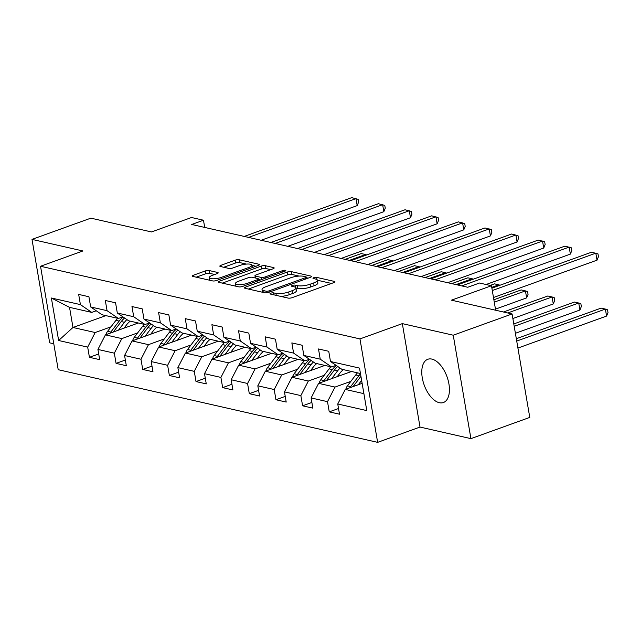 <?xml version="1.0" encoding="UTF-8"?>
<svg xmlns="http://www.w3.org/2000/svg" width="640" height="640" viewBox="0 0 640 640"><rect width="100%" height="100%" fill="white"/><g stroke="black" fill="none" stroke-linecap="round" stroke-linejoin="round"><path stroke-width="0.96" d="M270.824 293.2A2.024 0.552 -9.7 0 0 270 293.808A2.024 0.552 -9.7 0 0 270.376 294.048L288.192 298.096A2.896 0.784 -9.7 0 0 292.184 297.648L333.776 282.64A2.896 0.784 -9.7 0 0 334.952 281.768A2.896 0.784 -9.7 0 0 334.408 281.424L316.592 277.368A2.024 0.552 -9.7 0 0 313.8 277.688A2.024 0.552 -9.7 0 0 312.984 278.296A2.024 0.552 -9.7 0 0 313.36 278.536L315.664 279.064A9.256 2.52 -9.7 0 1 317.4 280.168A9.256 2.52 -9.7 0 1 313.64 282.952L310.168 284.2A9.256 2.52 -9.7 0 1 297.408 285.648L295.104 285.128A2.024 0.552 -9.7 0 0 292.312 285.44A2.024 0.552 -9.7 0 0 291.488 286.048A2.024 0.552 -9.7 0 0 291.872 286.296L294.176 286.816A9.256 2.52 -9.7 0 1 295.904 287.928A9.256 2.52 -9.7 0 1 292.144 290.704L288.68 291.96A9.256 2.52 -9.7 0 1 275.92 293.4L273.616 292.88A2.024 0.552 -9.7 0 0 270.824 293.2M439.328 402.704A22.992 12.144 -109.8 0 0 443.408 402.528A22.992 12.144 -109.8 0 0 448.144 380.344A22.992 12.144 -109.8 0 0 431.872 359.096A22.992 12.144 -109.8 0 0 427.8 359.272A22.992 12.144 -109.8 0 0 423.064 381.456A22.992 12.144 -109.8 0 0 439.328 402.704M209.168 270.536A2.896 0.784 -9.7 0 0 205.176 270.992L193.512 275.2A2.896 0.784 -9.7 0 0 192.336 276.072A2.896 0.784 -9.7 0 0 192.872 276.416L212.656 280.92A2.896 0.784 -9.7 0 0 216.648 280.464L258.24 265.456A2.896 0.784 -9.7 0 0 259.416 264.592A2.896 0.784 -9.7 0 0 258.872 264.24L239.088 259.744A2.896 0.784 -9.7 0 0 235.104 260.192L221.008 265.28A2.896 0.784 -9.7 0 0 219.832 266.152A2.896 0.784 -9.7 0 0 220.376 266.496L228.84 268.424A2.896 0.784 -9.7 0 0 232.824 267.968L239.816 265.448A7.736 2.104 -9.7 0 1 247.616 264.024A7.736 2.104 -9.7 0 1 251.928 265.16A7.736 2.104 -9.7 0 1 248.784 267.488L221.408 277.368A7.736 2.104 -9.7 0 1 213.608 278.792A7.736 2.104 -9.7 0 1 209.288 277.648A7.736 2.104 -9.7 0 1 212.432 275.328L217 273.68A2.896 0.784 -9.7 0 0 218.176 272.808A2.896 0.784 -9.7 0 0 217.632 272.464L209.168 270.536L209.64 273.336A2.896 0.784 -9.7 0 0 205.656 273.784L196.24 277.184M453.24 335.2L402.336 323.624L420.016 427.064L470.92 438.64L453.24 335.2L512.088 313.968L451.448 300.176L491.472 285.736L479.512 283.016L467.744 287.264L191.704 224.472L203.472 220.224L191.512 217.504L151.496 231.944L90.856 218.152L32 239.392L49.68 342.832L53.776 343.76M402.336 323.624L359.96 338.912L40.528 266.256L82.904 250.968L32 239.392M245.656 287.064A2.896 0.784 -9.7 0 0 244.48 287.936A2.896 0.784 -9.7 0 0 245.016 288.28L264.808 292.776A2.896 0.784 -9.7 0 0 268.792 292.328L310.384 277.32A2.896 0.784 -9.7 0 0 311.56 276.448A2.896 0.784 -9.7 0 0 311.016 276.104L291.232 271.6A2.896 0.784 -9.7 0 0 287.248 272.056L245.656 287.064L245.896 288.48M238.728 286.848L218.944 282.352A2.896 0.784 -9.7 0 1 218.408 282A2.896 0.784 -9.7 0 1 219.584 281.136L261.176 266.128A2.896 0.784 -9.7 0 1 265.16 265.672L273.632 267.6A2.896 0.784 -9.7 0 1 274.168 267.944A2.896 0.784 -9.7 0 1 272.992 268.816L256.128 274.904A2.896 0.784 -9.7 0 0 254.952 275.768A2.896 0.784 -9.7 0 0 255.496 276.112L261.112 277.392A2.896 0.784 -9.7 0 0 265.096 276.944L282.656 270.608A2.024 0.552 -9.7 0 1 284.696 270.232A2.024 0.552 -9.7 0 1 285.832 270.528A2.024 0.552 -9.7 0 1 285.008 271.136L242.72 286.392A2.896 0.784 -9.7 0 1 238.728 286.848M512.088 313.968L529.776 417.408L470.92 438.64M359.96 338.912L377.64 442.352L58.208 369.696L40.528 266.256M98.704 353.968L89.424 357.312L99.672 359.648L97.928 349.44L114.328 353.176L116.072 363.376L126.32 365.704L124.576 355.504L140.976 359.232L142.72 369.44L152.968 371.768L151.224 361.568L167.624 365.296L169.368 375.496L179.616 377.832L177.872 367.624L194.272 371.352L196.016 381.56L206.264 383.888L204.52 373.688L220.912 377.416L222.656 387.624L232.912 389.952L231.168 379.752L247.56 383.48L249.304 393.68L259.56 396.016L257.816 385.808L274.208 389.536L275.952 399.744L286.208 402.072L284.464 391.872L300.856 395.6L302.6 405.808L312.848 408.136L311.104 397.936L327.504 401.664L329.248 411.864L339.496 414.2L337.752 403.992L366.792 410.6L359.528 368.104L330.488 361.496L328.744 351.296L318.496 348.96L320.24 359.168L331.568 366.952L315.176 363.224L303.848 355.44L302.096 345.232L291.848 342.904L293.592 353.104L304.92 360.888L288.528 357.16L277.2 349.376L275.456 339.176L265.2 336.84L266.944 347.048L278.272 354.832L261.88 351.104L250.552 343.312L248.808 333.112L238.552 330.776L240.296 340.984L251.624 348.768L235.232 345.04L223.904 337.256L222.16 327.048L211.904 324.72L213.656 334.92L224.984 342.704L208.584 338.976L197.256 331.192L195.512 320.992L185.264 318.656L187.008 328.864L198.336 336.648L181.936 332.92L170.608 325.128L168.864 314.928L158.616 312.6L160.36 322.8L171.688 330.584L155.288 326.856L143.96 319.072L142.216 308.864L131.968 306.536L133.712 316.736L145.04 324.528L128.64 320.792L117.312 313.008L115.568 302.808L105.32 300.472L107.064 310.68L118.392 318.464L101.992 314.736L90.664 306.944L88.92 296.744L78.672 294.416L80.416 304.616L91.744 312.4L69.536 307.352L72.976 327.48L95.184 332.528L111.016 326.816M89.424 357.312L87.68 347.112L58.64 340.504L51.376 298.008L80.416 304.616M90.664 306.944L107.064 310.68M117.312 313.008L133.712 316.736M143.96 319.072L160.36 322.8M170.608 325.128L187.008 328.864M197.256 331.192L213.656 334.92M223.904 337.256L240.296 340.984M250.552 343.312L266.944 347.048M277.2 349.376L293.592 353.104M303.848 355.44L320.24 359.168M137.664 332.88L121.832 338.592L105.432 334.864L138.32 322.992M122.888 316.84L118.392 318.464M105.432 334.864L97.928 349.44M121.832 338.592L114.328 353.176M164.312 338.936L148.48 344.656L132.08 340.92L164.968 329.056M149.536 322.904L145.04 324.528M132.08 340.92L124.576 355.504M148.48 344.656L140.976 359.232M190.96 345L175.128 350.712L158.728 346.984L191.616 335.12M176.184 328.96L171.688 330.584M158.728 346.984L151.224 361.568M175.128 350.712L167.624 365.296M217.608 351.064L201.776 356.776L185.376 353.048L218.264 341.176M202.832 335.024L198.336 336.648M185.376 353.048L177.872 367.624M201.776 356.776L194.272 371.352M244.256 357.12L228.424 362.84L212.024 359.104L244.912 347.24M229.48 341.088L224.984 342.704M212.024 359.104L204.52 373.688M228.424 362.84L220.912 377.416M270.904 363.184L255.072 368.896L238.672 365.168L271.56 353.304M256.12 347.144L251.624 348.768M238.672 365.168L231.168 379.752M255.072 368.896L247.56 383.48M297.552 369.248L281.72 374.96L265.32 371.232L298.2 359.36M282.768 353.208L278.272 354.832M265.32 371.232L257.816 385.808M281.72 374.96L274.208 389.536M324.2 375.304L308.36 381.024L291.968 377.288L324.848 365.424M309.416 359.272L304.92 360.888M291.968 377.288L284.464 391.872M308.36 381.024L300.856 395.6M350.848 381.368L335.008 387.08L318.616 383.352L351.496 371.488M336.064 365.328L331.568 366.952M318.616 383.352L311.104 397.936M335.008 387.08L327.504 401.664M363.896 393.656L345.264 389.416L362.136 383.328M360.456 373.52L341.816 369.28L330.488 361.496M345.264 389.416L337.752 403.992M420.016 427.064L377.64 442.352M204.704 227.432L203.472 220.224M495.656 310.232L491.472 285.736M105.864 315.616L72.976 327.48L58.64 340.504M96.24 310.776L91.744 312.4M51.376 298.008L69.536 307.352M95.184 332.528L87.68 347.112M338.528 408.52L329.248 411.864M311.88 402.456L302.6 405.808M285.232 396.392L275.952 399.744M258.584 390.336L249.304 393.68M231.936 384.272L222.656 387.624M205.288 378.216L196.016 381.56M178.64 372.152L169.368 375.496M151.992 366.088L142.72 369.44M125.344 360.032L116.072 363.376M280.8 296.416A9.256 2.52 -9.7 0 0 289.16 294.752L288.68 291.96M295.904 287.928L296.384 290.72A9.256 2.52 -9.7 0 1 292.624 293.504L289.16 294.752M317.4 280.168L317.872 282.968A9.256 2.52 -9.7 0 1 314.112 285.744L310.648 287A9.256 2.52 -9.7 0 1 297.888 288.448L295.92 288M331.52 283.456L317.408 280.24M299.104 276.08L291.712 274.4A2.896 0.784 -9.7 0 0 287.728 274.848L248.392 289.048M308.128 278.136L306.432 277.744M266.192 291.192A2.024 0.552 -9.7 0 0 268.984 290.872L305.496 277.704A2.024 0.552 -9.7 0 0 306.32 277.096A2.024 0.552 -9.7 0 0 305.944 276.848L303.512 276.296A9.256 2.52 -9.7 0 0 290.752 277.744L265.792 286.752A9.256 2.52 -9.7 0 0 262.032 289.528A9.256 2.52 -9.7 0 0 263.76 290.64L266.192 291.192L266.472 292.824M222.312 283.112L261.656 268.92L261.176 266.128M270.736 269.632L265.64 268.472A2.896 0.784 -9.7 0 0 261.656 268.92M258.512 279.488L260.568 279.96M238.624 281.216A7.736 2.104 -9.7 0 0 235.48 283.544A7.736 2.104 -9.7 0 0 239.8 284.68A7.736 2.104 -9.7 0 0 247.592 283.256L257.24 279.776A2.896 0.784 -9.7 0 0 258.416 278.904A2.896 0.784 -9.7 0 0 257.872 278.56L252.256 277.28A2.896 0.784 -9.7 0 0 248.272 277.736L238.624 281.216M214.744 274.496L209.64 273.336M246.368 264.088L239.568 262.536A2.896 0.784 -9.7 0 0 235.576 262.992L223.744 267.264M255.984 266.272L251.968 265.36M358.336 384.696L361.624 380.368M345.832 389.208A7.808 6.28 -77.2 0 1 347.416 385.88L355.752 374.92A22.552 18.136 -77.2 0 1 357.512 372.856M517.92 348.064L606.576 316.072L605.384 309.08L601.112 308.112L516.32 338.704M360.512 373.856A22.552 18.136 102.8 0 0 359 375.656L350.664 386.616A7.808 6.28 102.8 0 0 349.944 387.72M353.088 386.592L360.928 376.28M516.728 341.072L605.384 309.08L607.52 309.784L608 312.576L606.576 316.072M493.488 297.512L597.024 260.16L595.824 253.168L492.288 290.528M597.024 260.16L598.44 256.664L597.968 253.872L591.56 252.2L491.888 288.16M337.264 376.624L339.848 373.232A18.72 15.056 -77.2 0 1 343.4 369.648M331.688 378.632L337.648 370.8A22.552 18.136 -77.2 0 1 340.064 368.08M319.184 383.144A7.808 6.28 -77.2 0 1 320.768 379.824L329.104 368.856A22.552 18.136 -77.2 0 1 330.864 366.792M326.44 380.528L334.4 370.056A22.552 18.136 -77.2 0 1 337.752 366.488M515.392 333.296L579.928 310.008L578.736 303.024L574.464 302.048L513.8 323.944M336.328 365.512A22.552 18.136 102.8 0 0 332.352 369.592L324.016 380.56A7.808 6.28 102.8 0 0 323.296 381.664M514.2 326.304L578.736 303.024L580.872 303.72L581.352 306.52L579.928 310.008M310.616 370.56L313.2 367.168A18.72 15.056 -77.2 0 1 316.752 363.584M305.04 372.576L311 364.736A22.552 18.136 -77.2 0 1 313.416 362.016M292.536 377.088A7.808 6.28 -77.2 0 1 294.12 373.76L302.456 362.792A22.552 18.136 -77.2 0 1 304.216 360.728M299.792 374.464L307.752 364A22.552 18.136 -77.2 0 1 311.104 360.432M512.872 318.528L553.28 303.952L552.088 296.96L547.816 295.992L503.448 312M309.68 359.448A22.552 18.136 102.8 0 0 305.704 363.536L297.368 374.496A7.808 6.28 102.8 0 0 296.648 375.6M507.712 312.968L552.088 296.96L554.224 297.664L554.704 300.456L553.28 303.952M486.088 284.512L570.376 254.096L569.176 247.104L461.704 285.888M570.376 254.096L571.792 250.608L571.32 247.808L564.912 246.136L457.432 284.912M447.672 282.696L543.728 248.032L542.528 241.048L435.056 279.824M543.728 248.032L545.144 244.544L544.672 241.744L538.264 240.072L430.784 278.856M283.968 364.496L286.552 361.112A18.72 15.056 -77.2 0 1 290.104 357.52M278.392 366.512L284.352 358.672A22.552 18.136 -77.2 0 1 286.768 355.952M265.888 371.024A7.808 6.28 -77.2 0 1 267.472 367.696L275.808 356.736A22.552 18.136 -77.2 0 1 277.568 354.672M273.144 368.408L281.104 357.936A22.552 18.136 -77.2 0 1 284.464 354.368M495.472 309.136L526.64 297.888L525.44 290.896L521.168 289.928L493.872 299.776M283.032 353.392A22.552 18.136 102.8 0 0 279.056 357.472L270.72 368.44A7.808 6.28 102.8 0 0 270 369.536M494.28 302.144L525.44 290.896L527.576 291.6L528.056 294.392L526.64 297.888M257.328 358.44L259.904 355.048A18.72 15.056 -77.2 0 1 263.464 351.464M251.744 360.448L257.704 352.616A22.552 18.136 -77.2 0 1 260.12 349.896M239.24 364.96A7.808 6.28 -77.2 0 1 240.824 361.64L249.16 350.672A22.552 18.136 -77.2 0 1 250.92 348.608M246.496 362.344L254.456 351.88A22.552 18.136 -77.2 0 1 257.816 348.304M256.384 347.328A22.552 18.136 102.8 0 0 252.408 351.408L244.072 362.376A7.808 6.28 102.8 0 0 243.36 363.48M491.752 287.376L498.792 284.84L494.52 283.864L490.168 285.44M498.928 285.616L498.792 284.84L500 285.232M230.68 352.376L233.256 348.984A18.72 15.056 -77.2 0 1 236.816 345.4M225.096 354.392L231.056 346.552A22.552 18.136 -77.2 0 1 233.472 343.832M212.592 358.904A7.808 6.28 -77.2 0 1 214.176 355.576L222.512 344.608A22.552 18.136 -77.2 0 1 224.28 342.544M219.848 356.28L227.808 345.816A22.552 18.136 -77.2 0 1 231.168 342.248M229.736 341.264A22.552 18.136 102.8 0 0 225.76 345.352L217.424 356.312A7.808 6.28 102.8 0 0 216.712 357.416M456.024 284.592L472.144 278.776L467.872 277.808L451.752 283.624M472.28 279.56L472.144 278.776L473.352 279.168M421.024 276.632L517.08 241.976L515.888 234.984L408.408 273.768M517.08 241.976L518.496 238.48L518.024 235.688L511.616 234.016L404.136 272.792M394.376 270.576L490.432 235.912L489.24 228.92L381.76 267.704M490.432 235.912L491.848 232.424L491.376 229.624L484.968 227.952L377.488 266.728M367.728 264.512L463.784 229.848L462.592 222.864L355.112 261.64M463.784 229.848L465.208 226.36L464.728 223.56L458.32 221.888L350.84 260.672M341.08 258.448L437.136 223.792L435.944 216.8L328.464 255.584M437.136 223.792L438.56 220.296L438.08 217.504L431.672 215.832L324.192 254.608M314.432 252.392L410.488 217.728L409.296 210.744L301.816 249.52M410.488 217.728L411.912 214.24L411.432 211.44L405.024 209.768L297.544 248.552M287.784 246.328L383.84 211.672L382.648 204.68L275.168 243.456M383.84 211.672L385.264 208.176L384.784 205.384L378.376 203.704L270.896 242.488M204.032 346.312L206.608 342.928A18.72 15.056 -77.2 0 1 210.168 339.336M198.448 348.328L204.408 340.496A22.552 18.136 -77.2 0 1 206.824 337.768M185.944 352.84A7.808 6.28 -77.2 0 1 187.528 349.512L195.864 338.552A22.552 18.136 -77.2 0 1 197.632 336.488M193.2 350.224L201.16 339.752A22.552 18.136 -77.2 0 1 204.52 336.184M203.088 335.208A22.552 18.136 102.8 0 0 199.112 339.288L190.776 350.256A7.808 6.28 102.8 0 0 190.064 351.352M429.376 278.536L445.496 272.712L441.232 271.744L425.104 277.56M445.632 273.496L445.496 272.712L446.704 273.112M177.384 340.256L179.96 336.864A18.72 15.056 -77.2 0 1 183.52 333.28M171.8 342.264L177.76 334.432A22.552 18.136 -77.2 0 1 180.176 331.712M159.296 346.776A7.808 6.28 -77.2 0 1 160.88 343.456L169.216 332.488A22.552 18.136 -77.2 0 1 170.984 330.424M166.552 344.16L174.512 333.696A22.552 18.136 -77.2 0 1 177.872 330.12M176.448 329.144A22.552 18.136 102.8 0 0 172.464 333.224L164.128 344.192A7.808 6.28 102.8 0 0 163.416 345.296M402.728 272.472L418.848 266.656L414.584 265.68L398.456 271.504M418.984 267.44L418.848 266.656L420.056 267.048M150.736 334.192L153.312 330.8A18.72 15.056 -77.2 0 1 156.872 327.216M145.152 336.208L151.112 328.368A22.552 18.136 -77.2 0 1 153.528 325.648M132.648 340.72A7.808 6.28 -77.2 0 1 134.232 337.392L142.568 326.424A22.552 18.136 -77.2 0 1 144.336 324.368M139.904 338.096L147.864 327.632A22.552 18.136 -77.2 0 1 151.224 324.064M149.8 323.08A22.552 18.136 102.8 0 0 145.816 327.168L137.48 338.128A7.808 6.28 102.8 0 0 136.768 339.232M376.08 266.408L392.2 260.592L387.936 259.624L371.808 265.44M392.336 261.376L392.2 260.592L393.408 260.992M124.088 328.128L126.664 324.744A18.72 15.056 -77.2 0 1 130.224 321.152M118.504 330.144L124.464 322.312A22.552 18.136 -77.2 0 1 126.88 319.592M106 334.656A7.808 6.28 -77.2 0 1 107.584 331.328L115.928 320.368A22.552 18.136 -77.2 0 1 117.688 318.304M113.264 332.04L121.216 321.568A22.552 18.136 -77.2 0 1 124.576 318M123.152 317.024A22.552 18.136 102.8 0 0 119.168 321.104L110.832 332.072A7.808 6.28 102.8 0 0 110.12 333.168M349.432 260.352L365.552 254.528L361.288 253.56L345.16 259.376M365.688 255.312L365.552 254.528L366.76 254.928M261.136 240.264L357.192 205.608L356 198.616L248.52 237.4M357.192 205.608L358.616 202.112L358.136 199.32L351.728 197.648L244.256 236.424M276.256 295.384L275.92 293.4M292.624 293.504L292.144 290.704M295.48 287.336L295.104 285.128M297.888 288.448L297.408 285.648M310.648 287L310.168 284.2M314.112 285.744L313.64 282.952M316.968 279.576L316.592 277.368M334.552 282.28L334.408 281.424M273.952 294.856L273.616 292.88M287.728 274.848L287.248 272.056M291.712 274.4L291.232 271.6M311.168 276.96L311.016 276.104M269.208 292.176L268.984 290.872M305.72 279L305.496 277.704M264.104 292.616L263.76 290.64M219.824 282.544L219.584 281.136M265.64 268.472L265.16 265.672M273.776 268.448L273.632 267.6M255.832 278.096L255.496 276.112M261.488 279.624L261.112 277.392M265.32 278.24L265.096 276.944M282.88 271.904L282.656 270.608M247.816 284.56L247.592 283.256M257.464 281.08L257.24 279.776M217.776 273.32L217.632 272.464M221.624 278.672L221.408 277.368M249.008 268.792L248.784 267.488M221.248 266.696L221.008 265.28M235.576 262.992L235.104 260.192M239.568 262.536L239.088 259.744M259.024 265.096L258.872 264.24M193.752 276.616L193.512 275.2M205.656 273.784L205.176 270.992M355.752 374.92L359 375.656M347.416 385.88L350.664 386.616M334.4 370.056L337.648 370.8M329.104 368.856L332.352 369.592M320.768 379.824L324.016 380.56M307.752 364L311 364.736M302.456 362.792L305.704 363.536M294.12 373.76L297.368 374.496M281.104 357.936L284.352 358.672M275.808 356.736L279.056 357.472M267.472 367.696L270.72 368.44M254.456 351.88L257.704 352.616M249.16 350.672L252.408 351.408M240.824 361.64L244.072 362.376M227.808 345.816L231.056 346.552M222.512 344.608L225.76 345.352M214.176 355.576L217.424 356.312M201.16 339.752L204.408 340.496M195.864 338.552L199.112 339.288M187.528 349.512L190.776 350.256M174.512 333.696L177.76 334.432M169.216 332.488L172.464 333.224M160.88 343.456L164.128 344.192M147.864 327.632L151.112 328.368M142.568 326.424L145.816 327.168M134.232 337.392L137.48 338.128M121.216 321.568L124.464 322.312M115.928 320.368L119.168 321.104M107.584 331.328L110.832 332.072M306.592 278.688L306.32 277.096M262.496 292.256L262.032 289.528M255.328 277.984L254.952 275.768M235.936 286.216L235.48 283.544M258.712 280.624L258.416 278.904M209.736 280.256L209.288 277.648M252.344 267.584L251.928 265.16"/></g></svg>
